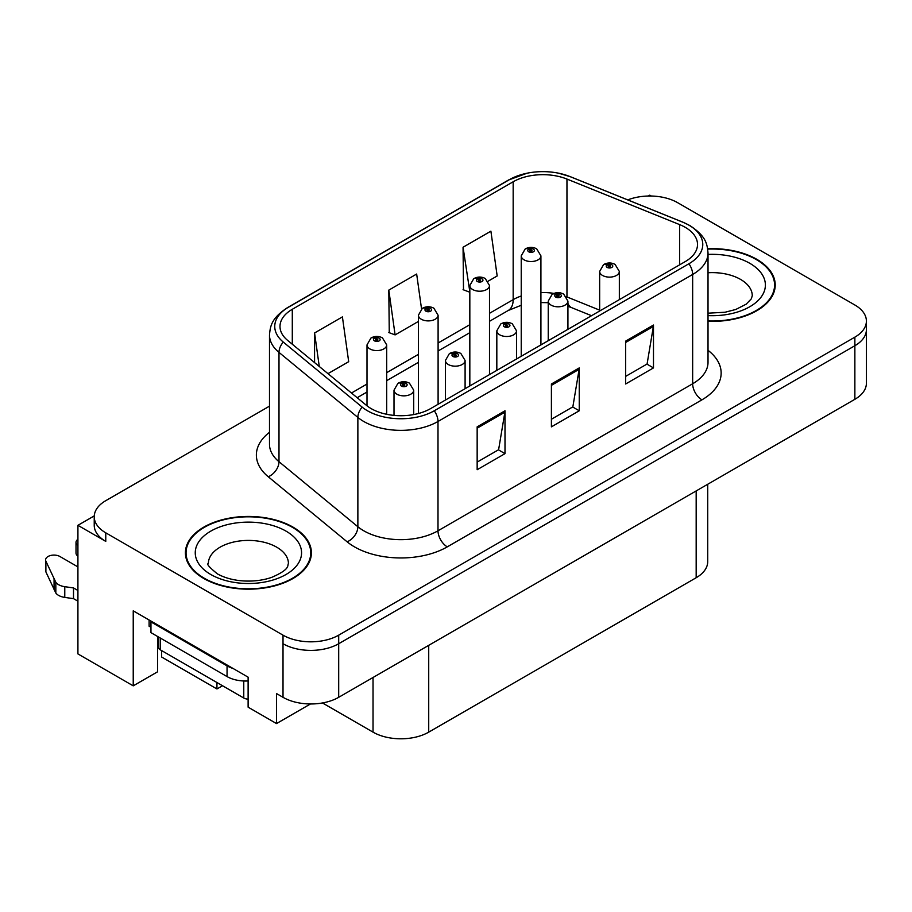 <?xml version="1.0" encoding="UTF-8"?>
<svg xmlns="http://www.w3.org/2000/svg" width="912" height="912" viewBox="0 0 912 912"><rect width="100%" height="100%" fill="white"/><g stroke="black" fill="none" stroke-linecap="round" stroke-linejoin="round"><path stroke-width="1.37" d="M94.255 515.896L77.919 525.323L77.919 653.915L133.232 685.847L133.232 610.835L248.121 677.171L248.121 707.176L276.518 723.569L276.518 693.565L283.016 697.315A39.376 22.732 0 0 0 338.694 697.315L854.863 399.308A39.376 22.732 0 0 0 866.4 383.234L866.4 329.654A39.376 22.732 0 0 1 854.863 345.728A39.376 22.732 0 0 0 866.4 329.654L866.4 321.081A39.376 22.732 0 0 0 854.863 305.007L677.616 202.669A39.376 22.732 0 0 0 627.752 199.899M310.468 703.973L276.518 723.569M651.259 196.034L649.777 195.168L648.284 196.034M269.496 406.148L105.769 500.677A39.376 22.732 0 0 0 94.232 516.751A39.376 22.732 0 0 0 105.769 532.825L283.016 635.162A39.376 22.732 0 0 0 338.694 635.162L338.694 643.735L854.863 345.728L338.694 643.735A39.376 22.732 0 0 1 283.016 643.735A39.376 22.732 0 0 0 338.694 643.735L338.694 697.315M77.919 525.323L105.769 541.397A39.376 22.732 0 0 1 94.232 525.323L94.232 516.751M161.629 650.598L161.629 657.028L216.942 688.959L216.942 682.529M707.712 484.272L707.712 561.655A39.376 22.732 180 0 1 696.175 577.729L428.72 732.142A39.376 22.732 180 0 1 373.031 732.142L322.483 702.958M157.548 636.451L157.548 671.813L133.232 685.847M222.517 685.744L216.942 688.959M708.02 321.309A62.996 36.366 0 0 0 775.223 285.023A62.996 36.366 0 0 0 756.778 259.304A62.996 36.366 0 0 0 707.678 248.748M292.946 527.09A62.996 36.366 0 0 0 224.295 519.213A62.996 36.366 0 0 0 185.41 552.809A62.996 36.366 0 0 0 203.855 578.527A62.996 36.366 0 0 0 272.506 586.416A62.996 36.366 0 0 0 311.402 552.809A62.996 36.366 0 0 0 292.946 527.09M186.059 556.149A62.996 36.366 0 0 0 185.843 557.095M685.22 227.316A41.998 24.248 180 0 1 697.52 244.462A41.998 24.248 180 0 1 685.22 261.607L430.578 408.622A41.998 24.248 180 0 1 366.476 405.384L287.588 340.347A41.998 24.248 180 0 1 279.995 326.439A41.998 24.248 180 0 1 292.296 309.293L513.171 181.773A41.998 24.248 180 0 1 566.956 179.06L679.611 224.603A41.998 24.248 180 0 1 685.22 227.316M688.936 225.173A47.253 27.28 0 0 0 682.632 222.118L569.966 176.575A47.253 27.28 0 0 0 558.623 173.2A47.253 27.28 0 0 0 527.113 173.2A47.253 27.28 0 0 0 509.455 179.63L288.58 307.15A47.253 27.28 0 0 0 283.29 342.08L362.178 407.128A47.253 27.28 0 0 0 434.283 410.765L688.936 263.75A47.253 27.28 0 0 0 688.936 225.173M477.158 426.85L477.158 469.714L504.997 453.64L504.997 410.776L477.158 426.85M477.158 462.099L498.602 449.73L504.883 412.201A10.499 6.065 -120 0 0 504.997 410.776M498.419 449.833L504.997 453.64M625.643 341.122L625.643 383.986L653.482 367.912L653.482 325.048L625.643 341.122M625.643 376.382L647.087 364.002L653.368 326.473A10.499 6.065 -120 0 0 653.482 325.048M646.904 364.105L653.482 367.912M551.407 383.986L551.407 426.85L579.245 410.776L579.245 367.912L551.407 383.986M551.407 419.246L572.85 406.866L579.131 369.337A10.499 6.065 -120 0 0 579.245 367.912M572.656 406.969L579.245 410.776M338.694 635.162L854.863 337.155A39.376 22.732 0 0 0 866.4 321.081M488.159 281.17L497.177 275.96L490.895 231.169L463.057 247.243L463.501 289.856M327.978 373.646L348.692 361.688L342.41 316.897L314.572 332.971L314.572 362.588M421.549 308.94L416.659 274.033L388.808 290.107L389.264 332.72M388.808 290.107L395.101 334.898L418.414 321.434M395.101 334.898L388.808 332.549M463.057 247.243L469.828 291.76M469.338 292.034L463.057 289.685M314.572 332.971L319.268 366.464M310.958 557.095A62.996 36.366 0 0 0 310.741 556.149M774.79 289.309A62.996 36.366 0 0 0 774.573 288.363M386.688 414.299L386.688 344.896A9.838 5.689 180 0 1 380.612 350.151A9.838 5.689 180 0 1 369.884 348.92A9.838 5.689 180 0 1 367 344.896L370.922 338.067A6.566 3.956 57.8 0 1 374.422 338.261A3.283 1.892 0 0 0 374.524 340.883A3.283 1.892 0 0 0 379.164 340.883A3.283 1.892 0 0 0 379.164 338.204A3.283 1.892 0 0 0 374.627 338.147L375.949 338.979A1.311 0.752 180 0 1 377.34 340.233A1.311 0.752 180 0 1 375.869 339.025L374.422 338.261M375.949 340.096L375.949 338.979M374.627 338.147A6.566 3.625 -117.9 0 0 371.56 337.702A6.566 3.625 -117.9 0 0 371.264 337.885M375.869 340.051L375.869 339.025M413.695 414.572L413.695 390.165A9.838 5.689 180 0 1 407.618 395.42A9.838 5.689 180 0 1 396.891 394.189A9.838 5.689 180 0 1 394.007 390.165L397.928 383.336A6.566 3.956 57.8 0 1 401.428 383.53A3.283 1.892 0 0 0 401.531 386.152A3.283 1.892 0 0 0 406.171 386.152A3.283 1.892 0 0 0 406.171 383.473A3.283 1.892 0 0 0 401.633 383.416L402.956 384.248A1.311 0.752 180 0 1 404.347 385.514A1.311 0.752 180 0 1 402.876 384.305L401.428 383.53M402.956 385.377L402.956 384.248M401.633 383.416A6.566 3.625 -117.9 0 0 398.567 382.972A6.566 3.625 -117.9 0 0 398.27 383.165M402.876 385.32L402.876 384.305M438.102 404.278L438.102 315.21A9.838 5.689 180 0 1 432.026 320.465A9.838 5.689 180 0 1 421.298 319.234A9.838 5.689 180 0 1 418.414 315.21L422.336 308.381A6.566 3.956 57.8 0 1 425.836 308.575A3.283 1.892 0 0 0 425.938 311.197A3.283 1.892 0 0 0 430.578 311.197A3.283 1.892 0 0 0 430.578 308.518A3.283 1.892 0 0 0 426.041 308.461L427.363 309.293A1.311 0.752 180 0 1 428.754 310.559A1.311 0.752 180 0 1 427.283 309.339L425.836 308.575M427.363 310.411L427.363 309.293M426.041 308.461A6.566 3.625 -117.9 0 0 422.963 308.017A6.566 3.625 -117.9 0 0 422.678 308.199M427.283 310.365L427.283 309.339M489.505 374.604L489.505 285.536A9.838 5.689 180 0 1 483.428 290.78A9.838 5.689 180 0 1 472.701 289.549A9.838 5.689 180 0 1 469.828 285.536L473.75 278.696A6.566 3.956 57.8 0 1 477.25 278.89A3.283 1.892 0 0 0 477.341 281.512A3.283 1.892 0 0 0 481.992 281.512A3.283 1.892 0 0 0 481.992 278.833A3.283 1.892 0 0 0 477.455 278.776L478.777 279.619A1.311 0.752 180 0 1 480.168 280.873A1.311 0.752 180 0 1 478.697 279.665L477.25 278.89M478.777 280.736L478.777 279.619M477.455 278.776A6.566 3.625 -117.9 0 0 474.377 278.331A6.566 3.625 -117.9 0 0 474.092 278.525M478.697 280.679L478.697 279.665M540.919 344.918L540.919 255.85A9.838 5.689 180 0 1 534.842 261.094A9.838 5.689 180 0 1 524.115 259.863A9.838 5.689 180 0 1 521.231 255.85L525.164 249.01A6.566 3.956 57.8 0 1 528.664 249.215A3.283 1.892 0 0 0 528.755 251.826A3.283 1.892 0 0 0 533.395 251.826A3.283 1.892 0 0 0 533.395 249.147A3.283 1.892 0 0 0 528.857 249.09L530.191 249.934A1.311 0.752 180 0 1 531.582 251.188A1.311 0.752 180 0 1 530.111 249.979L528.664 249.215M530.191 251.051L530.191 249.934M528.857 249.09A6.566 3.625 -117.9 0 0 525.791 248.645A6.566 3.625 -117.9 0 0 525.506 248.839M530.111 251.005L530.111 249.979M465.097 388.694L465.097 360.491A9.838 5.689 180 0 1 459.021 365.735A9.838 5.689 180 0 1 448.294 364.504A9.838 5.689 180 0 1 445.421 360.491L449.342 353.651A6.566 3.956 57.8 0 1 452.842 353.845A3.283 1.892 0 0 0 452.945 356.467A3.283 1.892 0 0 0 457.585 356.467A3.283 1.892 0 0 0 457.585 353.788A3.283 1.892 0 0 0 453.047 353.731L454.37 354.574A1.311 0.752 180 0 1 455.761 355.828A1.311 0.752 180 0 1 454.336 355.669L454.37 354.574M453.047 353.731A6.566 3.625 -117.9 0 0 449.969 353.286A6.566 3.625 -117.9 0 0 449.684 353.48M454.29 355.646L454.29 354.62L452.842 353.845M454.336 355.669A1.311 0.752 180 0 1 454.29 354.62M516.511 359.009L516.511 330.805A9.838 5.689 180 0 1 510.435 336.061A9.838 5.689 180 0 1 499.708 334.818A9.838 5.689 180 0 1 496.823 330.805L500.756 323.977A6.566 3.956 57.8 0 1 504.256 324.17A3.283 1.892 0 0 0 504.347 326.781A3.283 1.892 0 0 0 508.987 326.781A3.283 1.892 0 0 0 508.987 324.102A3.283 1.892 0 0 0 504.45 324.045L505.784 324.889A1.311 0.752 180 0 1 507.175 326.143A1.311 0.752 180 0 1 505.75 325.983L505.784 324.889M504.45 324.045A6.566 3.625 -117.9 0 0 501.383 323.612A6.566 3.625 -117.9 0 0 501.098 323.794M505.704 325.96L505.704 324.934L504.256 324.17M505.75 325.983A1.311 0.752 180 0 1 505.704 324.934M567.925 329.323L567.925 301.12A9.838 5.689 180 0 1 561.849 306.375A9.838 5.689 180 0 1 551.122 305.144A9.838 5.689 180 0 1 548.237 301.12L552.17 294.291A6.566 3.956 57.8 0 1 555.67 294.485A3.283 1.892 0 0 0 555.761 297.107A3.283 1.892 0 0 0 560.401 297.107A3.283 1.892 0 0 0 560.401 294.428A3.283 1.892 0 0 0 555.864 294.371L557.198 295.203A1.311 0.752 180 0 1 558.589 296.468A1.311 0.752 180 0 1 557.118 295.249L555.67 294.485M557.198 296.32L557.198 295.203M555.864 294.371A6.566 3.625 -117.9 0 0 552.797 293.926A6.566 3.625 -117.9 0 0 552.512 294.109M557.118 296.275L557.118 295.249M619.339 299.649L619.339 271.434A9.838 5.689 180 0 1 613.263 276.689A9.838 5.689 180 0 1 602.536 275.458A9.838 5.689 180 0 1 599.651 271.434L603.584 264.605A6.566 3.956 57.8 0 1 607.073 264.799A3.283 1.892 0 0 0 607.175 267.421A3.283 1.892 0 0 0 611.815 267.421A3.283 1.892 0 0 0 611.815 264.742A3.283 1.892 0 0 0 607.278 264.685L608.612 265.517A1.311 0.752 180 0 1 610.003 266.783A1.311 0.752 180 0 1 608.532 265.574L607.073 264.799M608.612 266.635L608.612 265.517M607.278 264.685A6.566 3.625 -117.9 0 0 604.211 264.241A6.566 3.625 -117.9 0 0 603.926 264.423M608.532 266.589L608.532 265.574M149.101 620L149.101 626.213L150.959 627.285M232.993 668.439A26.254 15.151 180 0 1 227.054 665.863L150.959 621.927A26.254 15.151 0 0 0 151.745 621.528M150.959 621.927L150.959 632.643L227.054 676.579A26.254 15.151 0 0 0 248.121 680.956M77.919 601.19L73.507 598.648L73.507 587.932L77.919 590.474M158.38 647.645L157.548 647.167M77.919 566.899L59.907 556.502A8.379 4.834 180 0 0 50.776 555.454A8.379 4.834 180 0 0 45.6 559.922A8.379 4.834 180 0 0 45.885 561.176L55.826 582.312A13.121 7.581 0 0 0 64.775 586.69L73.507 587.932M73.507 598.648L64.775 597.406L64.775 586.69M55.826 582.312L55.826 593.028L45.885 571.892A8.379 4.834 0 0 1 45.6 570.638L45.6 559.922M55.826 593.028A13.121 7.581 0 0 0 64.775 597.406M54.07 578.812L54.07 589.528M77.919 545.444A8.379 4.834 180 0 1 76.015 542.366A8.379 4.834 180 0 1 77.919 539.288M76.015 542.366L76.015 553.082A8.379 4.834 0 0 0 77.919 556.16M707.735 249.124A62.335 35.99 180 0 1 756.31 259.567A62.335 35.99 180 0 1 774.573 285.023A62.335 35.99 180 0 1 708.02 320.933M292.478 527.364A62.335 35.99 180 0 1 310.741 552.809A62.335 35.99 180 0 1 272.255 586.063A62.335 35.99 180 0 1 204.322 578.265A62.335 35.99 180 0 1 186.059 552.809A62.335 35.99 180 0 1 224.546 519.555A62.335 35.99 180 0 1 292.478 527.364M158.312 636.895L158.312 647.11A6.566 3.785 0 0 0 160.238 649.789L243.766 698.011A6.566 3.785 0 0 0 248.121 699.116M854.863 399.308L854.863 337.155M283.016 697.315L283.016 635.162M428.72 732.142L428.72 645.343M696.175 577.729L696.175 490.93M373.031 732.142L373.031 677.491M708.02 350.322A65.618 37.882 180 0 1 701.932 399.844L447.279 546.858A13.121 7.581 60 0 1 437.999 530.784L692.653 383.77A52.497 30.313 0 0 0 708.02 362.338L708.02 253.034A52.497 30.313 180 0 1 692.653 274.466A13.121 7.581 -120 0 0 688.936 263.75M447.279 546.858A65.618 37.882 180 0 1 354.472 546.858A65.618 37.882 180 0 1 347.119 541.808L268.242 476.759A65.618 37.882 180 0 1 269.496 432.299M363.751 530.784A52.497 30.313 0 0 0 437.999 530.784L437.999 421.481A52.497 30.313 180 0 1 357.869 417.434L278.992 352.397A52.497 30.313 180 0 1 269.496 335.012L269.496 444.315A52.497 30.313 0 0 0 278.992 461.7L357.869 526.737A52.497 30.313 0 0 0 363.751 530.784M708.02 253.034C707.153 244.017 706.412 236.573 689.928 225.595L683.031 222.243A13.121 6.145 112 0 0 682.632 222.118M527.113 173.2L508.463 180.052A13.121 7.581 60 0 1 509.455 179.63M288.58 307.15A13.121 7.581 -120 0 0 287.588 307.572C271.48 318.185 270.271 325.892 269.496 335.012M283.29 342.08A13.121 8.778 129.5 0 0 278.992 352.397L278.992 461.7A13.121 8.778 -50.5 0 1 268.242 476.759M558.623 173.2L570.365 176.7A13.121 6.145 112 0 0 569.966 176.575M362.178 407.128A13.121 8.778 129.5 0 0 357.869 417.434L357.869 526.737A13.121 8.778 -50.5 0 1 347.119 541.808M434.283 410.765A13.121 7.581 60 0 1 437.999 421.481L692.653 274.466L692.653 383.77A13.121 7.581 60 0 0 701.932 399.844M105.769 532.825L105.769 541.397M292.296 309.293L292.296 344.223M679.611 224.603L679.611 264.845M566.956 179.06L566.956 296.936A41.998 24.248 0 0 0 566.591 296.788M599.651 310.148L566.956 296.936A23.621 11.058 -68 0 0 566.956 297.38M553.949 293.402A41.998 24.248 0 0 0 540.919 292.57M521.231 296.012A41.998 24.248 0 0 0 513.171 299.649L489.505 313.306M513.171 181.773L513.171 299.649A23.621 13.634 60 0 1 508.28 310.456L489.505 321.298M469.828 324.672L438.102 342.992M418.414 354.358L386.688 372.677M367 384.043L351.462 393.015M591.535 315.7L571.653 307.663A23.621 11.058 -68 0 1 567.925 303.297M551.407 385.343L579.131 369.337M625.643 342.479L653.368 326.473M477.158 428.207L504.883 412.201M227.054 665.863L227.054 676.579M45.885 561.176L45.885 571.892M708.02 313.192L725.063 312.235L735.779 309.476L746.153 304.198L751.317 298.828L752.263 295.739A40.025 23.108 0 0 0 740.533 279.391A40.025 23.108 0 0 0 708.02 272.756M708.02 254.425A53.158 30.689 180 0 1 749.812 263.317A53.158 30.689 180 0 1 760.494 297.882A53.158 30.689 180 0 1 708.02 315.609M288.431 563.525A40.025 23.108 0 0 0 276.712 547.189A40.025 23.108 0 0 0 233.084 542.173A40.025 23.108 0 0 0 208.369 563.525C206.306 563.844 209.304 567.287 217.375 573.865C233.119 582.688 256.261 582.939 271.947 577.262C291.008 568.906 287.029 565.486 288.431 563.525M285.992 531.115A53.158 30.689 180 0 1 285.992 574.514A53.158 30.689 180 0 1 210.82 574.514A53.158 30.689 180 0 1 210.82 531.115A53.158 30.689 180 0 1 285.992 531.115M243.766 698.011L243.766 680.979M160.238 649.789L160.238 638.001M508.463 180.052L287.588 307.572M683.031 222.243L570.365 176.7M571.653 307.663L567.925 306.307M548.237 302.693L540.919 302.556M521.231 305.281L508.28 310.456M469.828 332.663L438.102 350.983M418.414 362.349L386.688 380.669M367 392.035L357.162 397.712M386.688 344.896L382.447 337.873C378.833 336.004 375.208 335.947 371.56 337.702M367 405.806L367 344.896M413.695 390.165L409.442 383.143C405.84 381.284 402.215 381.227 398.567 382.972M394.007 415.405L394.007 390.165M438.102 315.21L433.85 308.188C430.247 306.329 426.622 306.261 422.963 308.017M418.414 413.512L418.414 315.21M489.505 285.536L485.264 278.513C481.661 276.644 478.025 276.587 474.377 278.331M469.828 385.97L469.828 285.536M540.919 255.85L536.678 248.828C533.075 246.958 529.439 246.901 525.791 248.645M521.231 356.284L521.231 255.85M465.097 360.491L460.856 353.468C457.254 351.599 453.617 351.542 449.969 353.286M445.421 400.06L445.421 360.491M516.511 330.805L512.27 323.783C508.668 321.913 505.031 321.856 501.383 323.612M496.823 370.375L496.823 330.805M567.925 301.12L563.684 294.097C560.082 292.228 556.445 292.171 552.797 293.926M548.237 340.689L548.237 301.12M619.339 271.434L615.098 264.412C611.485 262.553 607.859 262.496 604.211 264.241M599.651 311.015L599.651 271.434M774.573 285.023L774.573 290.255M310.741 552.809L310.741 558.041M186.059 552.809L186.059 558.041"/></g></svg>
